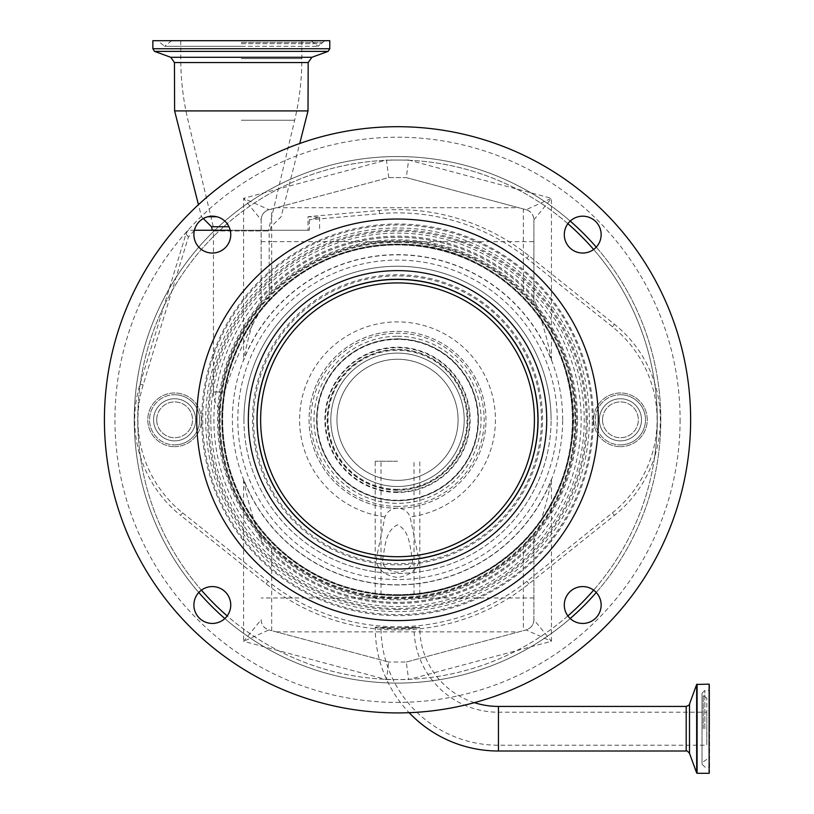 <?xml version="1.0" encoding="UTF-8"?>
<svg xmlns="http://www.w3.org/2000/svg" width="814" height="814" viewBox="0 0 814 814"><rect width="100%" height="100%" fill="white"/><g stroke="black" fill="none" stroke-linecap="round" stroke-linejoin="round"><path stroke-width="0.61" stroke-dasharray="4.07 3.05" d="M174.613 110.908L308.007 110.908M207.845 216.738L216.799 216.738M211.518 226.75L228.988 226.75M241.31 230.26L270.279 230.26L241.31 230.26M154.528 51.374L328.103 51.374M152.859 48.738L329.772 48.738M152.859 40.7L329.772 40.7M241.31 43.671L321.927 43.671L241.31 43.671M241.31 40.7L310.999 40.7L241.31 40.7M241.31 230.962L268.355 230.962L241.31 230.962M213.451 230.962L269.18 230.962L213.451 230.962L213.451 391.951L224.46 391.951C234.137 362.362 246.449 334.625 261.406 308.73L269.18 299.837L269.18 230.962M269.18 299.837C267.755 300.915 250.519 320.747 242.592 336.965C233.333 354.355 227.157 372.68 224.054 391.951L222.008 412.037A27.859 27.859 0 0 1 213.451 391.951L224.054 391.951M222.008 412.037L222.944 400.081L224.46 391.951M222.944 400.081A175.692 175.692 0 0 0 397.527 595.502A175.692 175.692 0 0 0 456.481 254.314A175.692 175.692 0 0 0 261.406 308.73M397.527 595.502C368.762 593.966 368.762 593.966 397.527 595.502C368.762 593.966 368.762 593.966 397.527 595.502C426.282 593.966 426.282 593.966 397.527 595.502C426.282 593.966 426.282 593.966 397.527 595.502C376.231 594.658 376.231 594.658 397.527 595.502C376.231 594.658 376.231 594.658 397.527 595.502C418.803 594.658 418.803 594.658 397.527 595.502C418.803 594.658 418.803 594.658 397.527 595.502M221.835 419.81A175.692 175.692 0 0 0 397.527 595.502A175.692 175.692 0 0 0 573.209 419.81A175.692 175.692 0 0 0 397.527 244.119A175.692 175.692 0 0 0 221.835 419.81M418.681 562.169C416.219 570.665 409.167 575.763 397.527 577.482C385.887 575.783 378.836 570.675 376.363 562.169L376.363 558.618L384.951 516.921C387.179 511.385 391.371 508.465 397.527 508.139C403.673 508.455 407.855 511.385 410.093 516.921L418.681 558.618L418.681 562.169A143.925 143.925 0 0 0 541.056 409.208A143.925 143.925 0 0 0 397.527 275.895A143.925 143.925 0 0 0 253.988 409.208A143.925 143.925 0 0 0 376.363 562.169M397.527 461.233L375.234 461.233L397.527 461.233M382.59 559.432C385.226 547.761 384.778 530.993 397.527 524.857C410.164 530.82 409.839 547.72 412.454 559.432L412.454 562.962C410.134 568.284 405.158 571.387 397.527 572.262C389.875 571.377 384.9 568.274 382.59 562.962L382.59 559.432A140.415 140.415 0 0 0 412.454 559.432M412.454 562.962A143.925 143.925 0 0 1 382.59 562.962M397.527 486.507A66.697 66.697 0 0 1 330.83 419.81A66.697 66.697 0 0 1 397.527 353.113A66.697 66.697 0 0 0 330.83 419.81A66.697 66.697 0 0 0 397.527 486.507A66.697 66.697 0 0 0 464.214 419.81A66.697 66.697 0 0 0 397.527 353.113A66.697 66.697 0 0 1 464.214 419.81A66.697 66.697 0 0 1 397.527 486.507A66.697 66.697 0 0 1 330.83 419.81A66.697 66.697 0 0 1 397.527 353.113A66.697 66.697 0 0 1 464.214 419.81A66.697 66.697 0 0 1 397.527 486.507A66.697 66.697 0 0 1 330.83 419.81A66.697 66.697 0 0 1 397.527 353.113A66.697 66.697 0 0 1 464.214 419.81A66.697 66.697 0 0 1 397.527 486.507A66.697 66.697 0 0 0 464.214 419.81A66.697 66.697 0 0 0 397.527 353.113M376.363 558.618A140.415 140.415 0 0 1 257.509 409.208A140.415 140.415 0 0 1 397.527 279.406A140.415 140.415 0 0 1 537.535 409.208A140.415 140.415 0 0 1 418.681 558.618M397.527 594.668A174.847 174.847 0 0 1 222.67 419.81A174.847 174.847 0 0 1 397.527 244.963A174.847 174.847 0 0 1 572.374 419.81A174.847 174.847 0 0 1 397.527 594.668A174.878 174.878 0 0 1 222.639 419.81A174.878 174.878 0 0 1 397.527 244.933A174.878 174.878 0 0 1 572.405 419.81A174.878 174.878 0 0 1 397.527 594.688M593.335 419.81A195.808 195.808 0 0 0 397.527 224.003A195.808 195.808 0 0 0 201.709 419.81A195.808 195.808 0 0 0 397.527 615.628A195.808 195.808 0 0 0 593.335 419.81M397.527 359.259A60.551 60.551 0 0 1 458.079 419.81A60.551 60.551 0 0 1 397.527 480.362A60.551 60.551 0 0 1 336.965 419.81A60.551 60.551 0 0 1 397.527 359.259A60.551 60.551 0 0 1 458.079 419.81A60.551 60.551 0 0 1 397.527 480.362A60.551 60.551 0 0 1 336.965 419.81A60.551 60.551 0 0 1 397.527 359.259M397.527 508.272A88.461 88.461 0 0 1 309.066 419.81A88.461 88.461 0 0 1 397.527 331.349A88.461 88.461 0 0 1 485.978 419.81A88.461 88.461 0 0 1 397.527 508.272A88.461 88.461 0 0 1 309.066 419.81A88.461 88.461 0 0 1 397.527 331.349A88.461 88.461 0 0 1 485.978 419.81A88.461 88.461 0 0 1 397.527 508.272A88.461 88.461 0 0 1 309.066 419.81A88.461 88.461 0 0 1 397.527 331.349M397.527 500.549A80.739 80.739 0 0 1 316.788 419.81A80.739 80.739 0 0 1 397.527 339.072A80.739 80.739 0 0 1 478.256 419.81A80.739 80.739 0 0 1 397.527 500.549A80.739 80.739 0 0 1 316.788 419.81A80.739 80.739 0 0 1 397.527 339.072A80.739 80.739 0 0 1 478.256 419.81A80.739 80.739 0 0 1 397.527 500.549A80.739 80.739 0 0 1 316.788 419.81A80.739 80.739 0 0 1 397.527 339.072A80.739 80.739 0 0 1 478.256 419.81A80.739 80.739 0 0 1 397.527 500.549A80.739 80.739 0 0 1 316.788 419.81A80.739 80.739 0 0 1 397.527 339.072A80.739 80.739 0 0 1 478.256 419.81A80.739 80.739 0 0 1 397.527 500.549A80.739 80.739 0 0 1 316.788 419.81A80.739 80.739 0 0 1 397.527 339.072A80.739 80.739 0 0 1 478.256 419.81A80.739 80.739 0 0 1 397.527 500.549M397.527 490.018A70.208 70.208 0 0 1 327.32 419.81A70.208 70.208 0 0 1 397.527 349.603A70.208 70.208 0 0 1 467.724 419.81A70.208 70.208 0 0 1 397.527 490.018A70.208 70.208 0 0 1 327.32 419.81A70.208 70.208 0 0 1 397.527 349.603A70.208 70.208 0 0 1 467.724 419.81A70.208 70.208 0 0 1 397.527 490.018M620.431 446.642A26.831 26.831 0 0 0 647.262 419.81A26.831 26.831 0 0 0 620.431 392.979A26.831 26.831 0 0 0 593.599 419.81A26.831 26.831 0 0 0 620.431 446.642A26.831 26.831 0 0 1 593.599 419.81A26.831 26.831 0 0 1 620.431 392.979A26.831 26.831 0 0 1 647.262 419.81A26.831 26.831 0 0 1 620.431 446.642M174.613 446.642A26.831 26.831 0 0 0 201.455 419.81A26.831 26.831 0 0 0 174.613 392.979A26.831 26.831 0 0 0 147.782 419.81A26.831 26.831 0 0 0 174.613 446.642A26.831 26.831 0 0 1 147.782 419.81A26.831 26.831 0 0 1 174.613 392.979A26.831 26.831 0 0 1 201.455 419.81A26.831 26.831 0 0 1 174.613 446.642M397.527 683.088A263.268 263.268 0 0 1 134.249 419.81A263.268 263.268 0 0 1 397.527 156.542A263.268 263.268 0 0 1 660.795 419.81A263.268 263.268 0 0 1 224.837 618.538A263.268 263.268 0 0 0 570.207 618.538A263.268 263.268 0 0 1 397.527 683.088M198.799 592.5A263.268 263.268 0 0 1 397.527 156.542A263.268 263.268 0 0 1 570.207 221.082A263.268 263.268 0 0 0 157.967 310.612A263.268 263.268 0 0 0 198.799 592.5M201.414 590.16A259.758 259.758 0 0 1 219.912 230.26L308.028 230.26L308.028 216.677L379.202 210.45A210.154 210.154 0 0 1 528.876 255.759L614.438 324.267A122.405 122.405 0 0 1 654.659 456.654A259.758 259.758 0 0 1 593.63 590.16M620.431 394.739A25.081 25.081 0 0 1 645.502 419.81A25.081 25.081 0 0 1 620.431 444.892A25.081 25.081 0 0 0 645.502 419.81A25.081 25.081 0 0 0 620.431 394.739A25.081 25.081 0 0 0 595.349 419.81A25.081 25.081 0 0 0 620.431 444.892A25.081 25.081 0 0 1 595.349 419.81A25.081 25.081 0 0 1 620.431 394.739M174.613 394.739A25.081 25.081 0 0 1 199.695 419.81A25.081 25.081 0 0 1 174.613 444.892A25.081 25.081 0 0 0 199.695 419.81A25.081 25.081 0 0 0 174.613 394.739A25.081 25.081 0 0 0 149.542 419.81A25.081 25.081 0 0 0 174.613 444.892A25.081 25.081 0 0 1 149.542 419.81A25.081 25.081 0 0 1 174.613 394.739M153.561 419.81A21.062 21.062 0 0 1 174.613 398.748A21.062 21.062 0 0 1 195.675 419.81A21.062 21.062 0 0 1 174.613 440.873A21.062 21.062 0 0 1 153.561 419.81A21.062 21.062 0 0 1 174.613 398.748A21.062 21.062 0 0 1 195.675 419.81A21.062 21.062 0 0 1 174.613 440.873A21.062 21.062 0 0 1 153.561 419.81M156.715 419.81A17.898 17.898 0 0 1 174.613 401.913A17.898 17.898 0 0 1 192.521 419.81A17.898 17.898 0 0 1 174.613 437.718A17.898 17.898 0 0 1 156.715 419.81A17.898 17.898 0 0 1 174.613 401.913A17.898 17.898 0 0 1 192.521 419.81A17.898 17.898 0 0 1 174.613 437.718A17.898 17.898 0 0 1 156.715 419.81M599.369 419.81A21.062 21.062 0 0 1 620.431 398.748A21.062 21.062 0 0 1 641.493 419.81A21.062 21.062 0 0 1 620.431 440.873A21.062 21.062 0 0 1 599.369 419.81A21.062 21.062 0 0 1 620.431 398.748A21.062 21.062 0 0 1 641.493 419.81A21.062 21.062 0 0 1 620.431 440.873A21.062 21.062 0 0 1 599.369 419.81M602.523 419.81A17.898 17.898 0 0 1 620.431 401.913A17.898 17.898 0 0 1 638.329 419.81A17.898 17.898 0 0 1 620.431 437.718A17.898 17.898 0 0 1 602.523 419.81A17.898 17.898 0 0 1 620.431 401.913A17.898 17.898 0 0 1 638.329 419.81A17.898 17.898 0 0 1 620.431 437.718A17.898 17.898 0 0 1 602.523 419.81M194.393 230.362L188.421 236.976L143.142 384.93A119.18 119.18 0 0 0 182.621 512.851L180.606 515.364A122.405 122.405 0 0 1 140.069 383.994L185.979 233.964L188.003 230.26L219.912 230.26A259.758 259.758 0 0 1 657.285 419.81A259.758 259.758 0 0 1 397.527 679.578A259.758 259.758 0 0 1 137.759 419.81A259.758 259.758 0 0 1 567.867 223.708M182.621 512.851L268.182 581.359A206.939 206.939 0 0 0 526.861 581.359L612.423 512.851A119.18 119.18 0 0 0 612.423 326.77L526.861 258.272A206.939 206.939 0 0 0 379.487 213.655L309.31 219.8L319.597 217.328L308.028 216.677M593.63 249.471A259.758 259.758 0 0 1 654.659 456.654A122.405 122.405 0 0 1 614.438 515.364L528.876 583.872A210.154 210.154 0 0 1 266.178 583.872L180.606 515.364M596.245 247.13A263.268 263.268 0 0 1 596.245 592.5A263.268 263.268 0 0 0 596.245 247.13M194.658 230.26L188.003 230.26M309.31 219.8L309.31 230.26L230.23 230.26M309.31 230.26L308.028 230.26M243.946 419.81A153.571 153.571 0 0 0 397.527 573.392A153.571 153.571 0 0 0 551.098 419.81A153.571 153.571 0 0 1 397.527 573.392A153.571 153.571 0 0 1 243.946 419.81A153.571 153.571 0 0 1 397.527 266.239A153.571 153.571 0 0 1 551.098 419.81A153.571 153.571 0 0 0 397.527 266.239A153.571 153.571 0 0 0 243.946 419.81A153.571 153.571 0 0 1 397.527 266.239A153.571 153.571 0 0 1 551.098 419.81M533.892 298.484A182.54 182.54 0 0 0 261.152 298.484C256.491 310.154 247.059 339.397 243.6 360.429A164.988 164.988 0 0 1 551.444 360.429C547.985 339.397 538.553 310.154 533.892 298.484A182.54 182.54 0 0 0 261.152 298.484L261.152 219.872A10.531 10.531 0 0 1 268.956 209.697L243.6 198.321L261.152 219.872L261.152 305.189A178.144 178.144 0 0 0 261.152 534.432L261.152 541.147A182.54 182.54 0 0 0 533.892 541.147C538.553 529.476 547.985 500.223 551.444 479.192A164.988 164.988 0 0 1 243.6 479.192C247.059 500.223 256.491 529.476 261.152 541.147A182.54 182.54 0 0 0 533.892 541.147L533.892 619.749A10.531 10.531 0 0 1 526.088 629.924L551.444 641.3L533.892 619.749L533.892 534.432A178.144 178.144 0 0 0 397.527 241.666A178.144 178.144 0 0 0 219.373 419.81A178.144 178.144 0 0 0 397.527 597.964A178.144 178.144 0 0 0 533.892 305.189L533.892 219.872L533.892 305.189L523.371 293.722A178.144 178.144 0 0 0 271.683 293.722L271.683 241.666L533.892 241.666M261.152 298.484L261.152 305.189L271.683 293.722M533.892 219.872L551.444 198.321L526.088 209.697A10.531 10.531 0 0 1 533.892 219.872C533.628 214.774 531.023 211.386 526.088 209.697L523.371 208.974L523.371 293.722M551.444 360.429L551.444 198.321L408.608 160.053L406.298 177.605L526.088 209.697M261.152 241.666L271.683 241.666L271.683 208.974L268.956 209.697L388.746 177.605L406.298 177.605L523.371 208.974M271.683 208.974L388.746 177.605L386.436 160.053L243.6 198.321L243.6 360.429M388.746 177.605L406.298 177.605M230.749 234.615A18.427 18.427 0 0 0 212.322 216.188A18.427 18.427 0 0 0 193.895 234.615A18.427 18.427 0 0 0 212.322 253.042A18.427 18.427 0 0 0 230.749 234.615M230.749 605.016A18.427 18.427 0 0 0 212.322 586.579A18.427 18.427 0 0 0 193.895 605.016A18.427 18.427 0 0 0 212.322 623.443A18.427 18.427 0 0 0 230.749 605.016M601.149 605.016A18.427 18.427 0 0 0 582.722 586.579A18.427 18.427 0 0 0 564.295 605.016A18.427 18.427 0 0 0 582.722 623.443A18.427 18.427 0 0 0 601.149 605.016M601.149 234.615A18.427 18.427 0 0 0 582.722 216.188A18.427 18.427 0 0 0 564.295 234.615A18.427 18.427 0 0 0 582.722 253.042A18.427 18.427 0 0 0 601.149 234.615M248.331 419.81A149.186 149.186 0 0 1 397.527 270.624A149.186 149.186 0 0 1 546.713 419.81A149.186 149.186 0 0 1 397.527 568.996A149.186 149.186 0 0 1 248.331 419.81A149.186 149.186 0 0 0 397.527 568.996A149.186 149.186 0 0 0 546.713 419.81M690.628 419.81A293.111 293.111 0 0 0 397.527 126.699A293.111 293.111 0 0 0 104.416 419.81A293.111 293.111 0 0 0 397.527 712.922A293.111 293.111 0 0 0 690.628 419.81A293.111 293.111 0 0 1 397.527 712.922A293.111 293.111 0 0 1 104.416 419.81M598.31 419.81A200.793 200.793 0 0 0 397.527 219.027A200.793 200.793 0 0 0 196.734 419.81A200.793 200.793 0 0 0 397.527 620.604A200.793 200.793 0 0 0 598.31 419.81M406.298 662.026L526.088 629.924L406.298 662.026L388.746 662.026L406.298 662.026L408.608 679.578L551.444 641.3L551.444 479.192M243.6 479.192L243.6 641.3L268.956 629.924A10.531 10.531 0 0 1 261.152 619.749L243.6 641.3L386.436 679.578L388.746 662.026L268.956 629.924L388.746 662.026M533.892 619.749C533.628 624.847 531.023 628.245 526.088 629.924M261.152 219.872C261.416 214.774 264.021 211.386 268.956 209.697M261.152 619.749C261.416 624.847 264.021 628.245 268.956 629.924M271.683 630.657L271.683 545.909A178.144 178.144 0 0 0 523.371 545.909L523.371 630.657M533.892 541.147L533.892 534.432L523.371 545.909M261.152 541.147L261.152 534.432L271.683 545.909M538.054 419.81A140.537 140.537 0 0 1 397.527 560.347A140.537 140.537 0 0 1 256.99 419.81A140.537 140.537 0 0 1 397.527 279.273A140.537 140.537 0 0 1 538.054 419.81M252.472 419.81A145.055 145.055 0 0 0 397.527 564.865A145.055 145.055 0 0 0 542.572 419.81A145.055 145.055 0 0 0 397.527 274.766A145.055 145.055 0 0 0 252.472 419.81M538.125 419.81A140.598 140.598 0 0 0 397.527 279.212A140.598 140.598 0 0 0 256.919 419.81A140.598 140.598 0 0 0 397.527 560.408A140.598 140.598 0 0 0 538.125 419.81M257.112 419.81A140.415 140.415 0 0 0 397.527 560.225A140.415 140.415 0 0 0 537.932 419.81A140.415 140.415 0 0 0 397.527 279.406A140.415 140.415 0 0 0 257.112 419.81A140.415 140.415 0 0 1 397.527 279.406A140.415 140.415 0 0 1 537.932 419.81M474.399 702.665A78.632 78.632 0 0 1 419.81 627.798L401.363 627.798C417.826 627.014 423.005 627.014 416.89 627.798C403.988 629.314 391.086 629.314 378.154 627.798L375.234 627.218L375.234 627.798L378.154 627.798C372.029 627.014 377.197 627.014 393.681 627.798L375.234 627.798A123.209 123.209 0 0 0 409.147 712.688M419.81 627.218L416.89 627.798L419.81 627.798L419.81 627.218M401.363 627.798L393.681 627.798M709.584 684.594L709.584 772.842M709.584 728.723L709.584 689.997L709.584 728.723M706.817 728.723L706.817 698.086L706.817 728.723M706.817 712.219L706.817 745.217L706.817 712.219L498.443 712.219A84.422 84.422 0 0 1 414.021 627.798L381.023 627.798A117.42 117.42 0 0 0 498.443 745.217L706.817 745.217M408.445 627.798L413.96 627.798C413.309 629.039 381.735 629.039 381.084 627.798L386.599 627.798M174.44 62.556L308.18 62.556M170.747 57.285L311.884 57.285M241.31 42.43L322.436 42.43L241.31 42.43M241.31 58.598L301.862 58.598L241.31 58.598M241.31 120.248L294.648 120.248L241.31 120.248M562.678 419.81A165.161 165.161 0 0 0 397.527 254.65A165.161 165.161 0 0 0 232.366 419.81A165.161 165.161 0 0 0 397.527 584.971A165.161 165.161 0 0 0 562.678 419.81M218.528 419.81A178.988 178.988 0 0 0 397.527 598.809A178.988 178.988 0 0 0 576.516 419.81A178.988 178.988 0 0 0 397.527 240.822A178.988 178.988 0 0 0 218.528 419.81M384.951 516.921A97.914 97.914 0 0 1 299.806 413.512A97.914 97.914 0 0 1 397.527 321.896A97.914 97.914 0 0 1 495.238 413.512A97.914 97.914 0 0 1 410.093 516.921M397.527 595.024A175.214 175.214 0 0 1 222.314 419.81A175.214 175.214 0 0 1 397.527 244.597A175.214 175.214 0 0 1 572.73 419.81A175.214 175.214 0 0 1 397.527 595.024M397.527 595.288A175.478 175.478 0 0 1 222.039 419.81A175.478 175.478 0 0 1 397.527 244.332A175.478 175.478 0 0 1 573.005 419.81A175.478 175.478 0 0 1 397.527 595.288C316.615 596.774 240.639 534.93 225.682 455.402C219.719 425.987 221.093 396.927 229.792 368.213C250.783 296.093 322.415 243.183 397.527 244.332C503.663 240.802 593.243 349.094 569.902 452.696C556.074 533.404 479.405 596.845 397.527 595.299M397.527 603.439A183.628 183.628 0 0 1 213.899 419.81A183.628 183.628 0 0 1 397.527 236.182A183.628 183.628 0 0 1 581.145 419.81A183.628 183.628 0 0 1 397.527 603.439M592.317 419.81A194.79 194.79 0 0 0 397.527 225.02A194.79 194.79 0 0 0 202.727 419.81A194.79 194.79 0 0 0 397.527 614.601A194.79 194.79 0 0 0 592.317 419.81M205.708 419.81A191.809 191.809 0 0 0 397.527 611.629A191.809 191.809 0 0 0 589.336 419.81A191.809 191.809 0 0 0 397.527 228.001A191.809 191.809 0 0 0 205.708 419.81M210.806 419.81A186.721 186.721 0 0 0 397.527 606.532A186.721 186.721 0 0 0 584.238 419.81A186.721 186.721 0 0 0 397.527 233.099A186.721 186.721 0 0 0 210.806 419.81M397.527 489.316A69.505 69.505 0 0 1 328.011 419.81A69.505 69.505 0 0 1 397.527 350.305A69.505 69.505 0 0 1 467.033 419.81A69.505 69.505 0 0 1 397.527 489.316M397.527 491.91A72.1 72.1 0 0 1 325.417 419.81A72.1 72.1 0 0 1 397.527 347.71A72.1 72.1 0 0 1 469.627 419.81A72.1 72.1 0 0 1 397.527 491.91M397.527 492.45A72.629 72.629 0 0 1 324.888 419.81A72.629 72.629 0 0 1 397.527 347.181A72.629 72.629 0 0 1 470.156 419.81A72.629 72.629 0 0 1 397.527 492.45M397.527 500.234A80.413 80.413 0 0 1 317.104 419.81A80.413 80.413 0 0 1 397.527 339.397A80.413 80.413 0 0 1 477.94 419.81A80.413 80.413 0 0 1 397.527 500.234M397.527 338.868A80.952 80.952 0 0 1 478.469 419.81A80.952 80.952 0 0 1 397.527 500.763A80.952 80.952 0 0 1 316.575 419.81A80.952 80.952 0 0 1 397.527 338.868M397.527 336.274A83.547 83.547 0 0 1 481.064 419.81A83.547 83.547 0 0 1 397.527 503.357A83.547 83.547 0 0 1 313.98 419.81A83.547 83.547 0 0 1 397.527 336.274M397.527 506.42A86.61 86.61 0 0 1 310.907 419.81A86.61 86.61 0 0 1 397.527 333.201A86.61 86.61 0 0 1 484.137 419.81A86.61 86.61 0 0 1 397.527 506.42M397.527 490.201A70.391 70.391 0 0 1 327.126 419.81A70.391 70.391 0 0 1 397.527 349.42A70.391 70.391 0 0 1 467.918 419.81A70.391 70.391 0 0 1 397.527 490.201M577.533 419.81A180.006 180.006 0 0 0 397.527 239.804A180.006 180.006 0 0 0 217.511 419.81A180.006 180.006 0 0 0 397.527 599.826A180.006 180.006 0 0 0 577.533 419.81M397.527 279.151A140.659 140.659 0 0 1 538.186 419.81A140.659 140.659 0 0 1 397.527 560.47A140.659 140.659 0 0 1 256.858 419.81A140.659 140.659 0 0 1 397.527 279.151M397.527 242.419A177.391 177.391 0 0 1 574.918 419.81A177.391 177.391 0 0 1 397.527 597.211A177.391 177.391 0 0 1 220.126 419.81A177.391 177.391 0 0 1 397.527 242.419M397.527 609.615A189.804 189.804 0 0 1 207.712 419.81A189.804 189.804 0 0 1 397.527 230.006A189.804 189.804 0 0 1 587.332 419.81A189.804 189.804 0 0 1 397.527 609.615M567.867 615.923A259.758 259.758 0 0 1 227.177 615.923M612.423 326.77L614.438 324.267M526.861 258.272L528.876 255.759M379.487 213.655L379.202 210.45M612.423 512.851L614.438 515.364M143.142 384.93L140.069 383.994M188.421 236.976L185.979 233.964M526.861 581.359L528.876 583.872M268.182 581.359L266.178 583.872M586.202 419.81A188.675 188.675 0 0 0 397.527 231.135A188.675 188.675 0 0 0 208.842 419.81A188.675 188.675 0 0 0 397.527 608.496A188.675 188.675 0 0 0 586.202 419.81M408.608 160.053L386.436 160.053M276.2 207.753L518.844 207.753M386.436 679.578L408.608 679.578M557.244 419.81A159.717 159.717 0 0 0 397.527 260.093A159.717 159.717 0 0 0 237.8 419.81A159.717 159.717 0 0 0 397.527 579.527A159.717 159.717 0 0 0 557.244 419.81M680.097 419.81A282.58 282.58 0 0 1 397.527 702.39A282.58 282.58 0 0 1 114.947 419.81A282.58 282.58 0 0 1 397.527 137.23A282.58 282.58 0 0 1 680.097 419.81M276.2 631.868L518.844 631.868M533.892 597.964L261.152 597.964M498.443 751.007L498.443 706.43M686.202 706.43L686.202 751.007M689.499 704.12L689.499 753.316M696.662 684.442L696.662 772.995M697.089 684.136L697.089 773.3M709.136 684.136L709.136 773.3M704.832 728.723L704.832 690.455L704.832 728.723M703.225 728.723L703.225 695.563L703.225 728.723M498.443 745.217L498.443 712.219L498.443 745.217M270.279 230.26L271.103 226.75L281.115 216.738L299.725 143.498M310.999 40.7L318.009 46.317L324.857 40.7M171.632 40.7L164.611 46.317L241.31 46.317L164.611 46.317L157.774 40.7M241.31 46.317L318.009 46.317L241.31 46.317M180.759 40.7L180.759 58.598C180.769 79.426 183.181 99.98 187.983 120.248L214.275 230.962M301.862 40.7L301.862 58.598C301.862 79.426 299.45 99.98 294.648 120.248L268.355 230.962M419.81 594.088L419.81 461.233M381.023 594.729L381.023 461.233M414.021 594.729L414.021 461.233M375.234 594.088L375.234 461.233M203.307 218.539L201.506 216.738L198.443 204.68M319.597 217.328L319.597 230.26M706.817 698.086L703.225 695.563L702.024 693.263L704.832 690.455L709.584 689.997M706.817 759.36L703.225 761.873L702.024 764.173L702.024 728.723L702.024 764.173L704.832 766.981L709.584 767.439M702.024 728.723L702.024 693.263L702.024 728.723"/><path stroke-width="1.22" d="M308.007 110.908L174.613 110.908L174.44 62.556L308.18 62.556L308.007 110.908L299.725 143.498M170.747 57.285L311.884 57.285L328.103 51.374L154.528 51.374L170.747 57.285L174.44 62.556M152.859 48.738L152.859 40.7L329.772 40.7L329.772 48.738L152.859 48.738L154.528 51.374M224.837 618.538A263.268 263.268 0 0 1 198.799 592.5A263.268 263.268 0 0 0 224.837 618.538M216.799 216.738L207.845 216.738M228.988 226.75L211.518 226.75L203.307 218.539M570.207 221.082A263.268 263.268 0 0 1 596.245 247.13A263.268 263.268 0 0 0 570.207 221.082M596.245 592.5A263.268 263.268 0 0 1 570.207 618.538A263.268 263.268 0 0 0 596.245 592.5M230.23 230.26L194.658 230.26M193.895 234.615A18.427 18.427 0 0 0 212.322 253.042A18.427 18.427 0 0 0 230.749 234.615A18.427 18.427 0 0 0 212.322 216.188A18.427 18.427 0 0 0 193.895 234.615M193.895 605.016A18.427 18.427 0 0 0 212.322 623.443A18.427 18.427 0 0 0 230.749 605.016A18.427 18.427 0 0 0 212.322 586.579A18.427 18.427 0 0 0 193.895 605.016M564.295 605.016A18.427 18.427 0 0 0 582.722 623.443A18.427 18.427 0 0 0 601.149 605.016A18.427 18.427 0 0 0 582.722 586.579A18.427 18.427 0 0 0 564.295 605.016M564.295 234.615A18.427 18.427 0 0 0 582.722 253.042A18.427 18.427 0 0 0 601.149 234.615A18.427 18.427 0 0 0 582.722 216.188A18.427 18.427 0 0 0 564.295 234.615M690.628 419.81A293.111 293.111 0 0 0 397.527 126.699A293.111 293.111 0 0 0 104.416 419.81A293.111 293.111 0 0 0 397.527 712.922A293.111 293.111 0 0 0 690.628 419.81M248.331 419.81A149.186 149.186 0 0 1 397.527 270.624A149.186 149.186 0 0 1 546.713 419.81A149.186 149.186 0 0 1 397.527 568.996A149.186 149.186 0 0 1 248.331 419.81M196.734 419.81A200.793 200.793 0 0 0 397.527 620.604A200.793 200.793 0 0 0 598.31 419.81A200.793 200.793 0 0 0 397.527 219.027A200.793 200.793 0 0 0 196.734 419.81M256.99 419.81A140.537 140.537 0 0 0 397.527 560.347A140.537 140.537 0 0 0 538.054 419.81A140.537 140.537 0 0 0 397.527 279.273A140.537 140.537 0 0 0 256.99 419.81M257.112 419.81A140.415 140.415 0 0 0 397.527 560.225A140.415 140.415 0 0 0 537.932 419.81A140.415 140.415 0 0 0 397.527 279.406A140.415 140.415 0 0 0 257.112 419.81M534.422 419.81A136.905 136.905 0 0 0 397.527 282.916A136.905 136.905 0 0 0 260.622 419.81A136.905 136.905 0 0 0 397.527 556.715A136.905 136.905 0 0 0 534.422 419.81M474.399 702.665A78.632 78.632 0 0 0 498.443 706.43L498.443 751.007A123.209 123.209 0 0 1 409.147 712.688M498.443 751.007L686.202 751.007L686.202 706.43L498.443 706.43M709.136 684.136L709.136 773.3L709.136 684.136L696.662 684.442L696.662 772.995L689.499 753.316L689.499 704.12L696.662 684.442M227.177 615.923A259.758 259.758 0 0 1 201.414 590.16M567.867 223.708A259.758 259.758 0 0 1 593.63 249.471M593.63 590.16A259.758 259.758 0 0 1 567.867 615.923M709.136 773.3L697.089 773.3L697.089 684.136M329.772 48.738L328.103 51.374M311.884 57.285L308.18 62.556M198.443 204.68L174.613 110.908M212.352 230.26L211.518 226.75M686.202 751.007C686.558 750.406 687.657 751.169 689.499 753.316M689.499 704.12C690.099 704.486 689 705.26 686.202 706.43"/></g></svg>
